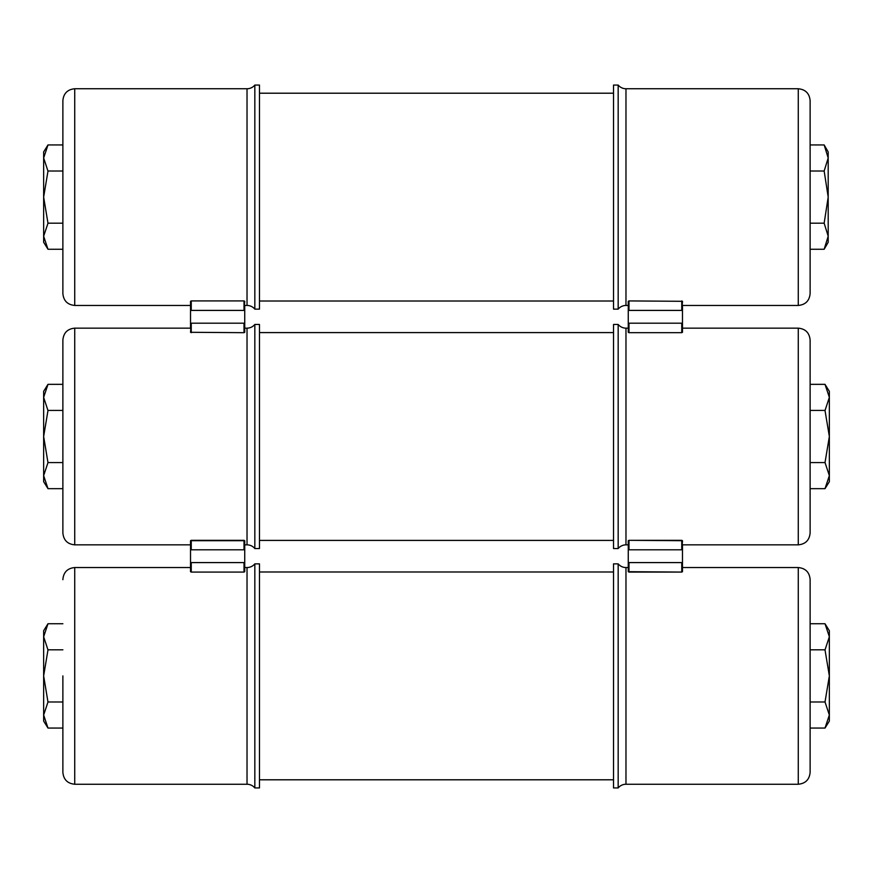 <?xml version="1.0" encoding="UTF-8"?>
<svg xmlns="http://www.w3.org/2000/svg" width="873" height="873" viewBox="0 0 873 873"><rect width="100%" height="100%" fill="white"/><g stroke="black" fill="none" stroke-linecap="round" stroke-linejoin="round"><path stroke-width="1.31" d="M810.122 223.182L824.156 223.182L828.193 197.102L824.156 171.021L828.193 157.98L824.156 144.94L810.122 144.94M810.122 171.021L824.156 171.021M810.122 249.263L824.156 249.263L828.193 236.223L824.156 223.182M824.156 249.263L828.193 242.279L828.193 151.924L824.156 144.94M45.658 388.714L47.982 384.382L43.65 397.379L47.982 410.517L43.65 436.5L47.982 462.635L43.65 475.621L47.982 488.662L62.878 488.662M62.878 384.338L47.982 384.338L43.65 391.322L43.65 481.678L47.982 488.618M62.878 410.419L47.982 410.419M62.878 462.581L47.982 462.581M45.658 149.316L47.982 144.983L43.65 157.98L47.982 171.119L43.65 197.102L47.982 223.237L43.65 236.223L47.982 249.263L62.878 249.263M62.878 144.94L47.982 144.94L43.65 151.924L43.65 242.279L47.982 249.22M62.878 171.021L47.982 171.021M62.878 223.182L47.982 223.182M254.829 85.063L254.829 309.14A10.116 10.116 0 0 0 247.026 305.452L247.026 88.751A10.116 10.116 0 0 0 254.829 85.063L259.477 85.063L259.477 309.14L254.829 309.14M74.729 305.452L74.729 88.751C67.527 89.461 63.576 93.411 62.878 100.613L62.878 293.601C63.576 300.803 67.527 304.753 74.729 305.452L190.521 305.452M190.521 542.1L190.521 567.985M244.735 567.985L244.735 540.703L244.014 549.804L191.252 549.804L190.521 545.33L190.521 540.703L191.252 540.322L244.014 540.322L244.735 540.703L244.014 549.804L191.252 549.804L190.521 540.703L244.735 540.703M254.829 324.461L254.829 548.539A10.116 10.116 0 0 0 247.026 544.85L247.026 328.15A10.116 10.116 0 0 0 254.829 324.461L259.477 324.461L259.477 548.539L254.829 548.539M74.729 544.85L74.729 328.15C67.527 328.848 63.576 332.799 62.878 340.001L62.878 532.999C63.576 540.201 67.527 544.152 74.729 544.85L190.521 544.85M254.829 563.86L254.829 787.937A10.116 10.116 0 0 0 247.026 784.249L247.026 567.548A10.116 10.116 0 0 0 254.829 563.86L259.477 563.86L259.477 787.937L254.829 787.937M247.026 784.249L74.729 784.249L74.729 567.548C67.527 568.247 63.576 572.197 62.878 579.399L62.878 579.672M62.878 675.898L62.878 772.387C63.576 779.589 67.527 783.539 74.729 784.249M244.014 572.077L191.252 572.077L190.521 571.695L190.521 567.068L191.252 562.594L191.252 572.077L190.521 571.695L191.252 562.594L191.252 572.077L244.014 572.077L244.014 562.594L191.252 562.594L244.014 562.594L244.735 567.068L244.735 571.695L244.014 572.077L244.014 562.594L244.735 567.068L244.735 571.695L244.014 572.077M190.521 570.298L190.521 571.695L190.521 570.298M244.735 305.015L244.735 328.586M190.521 328.586L190.521 302.702M191.252 300.923L191.252 310.406L190.521 305.932L190.521 301.305L191.252 300.923L244.014 300.923L244.735 301.305L244.014 310.406L244.014 300.923M191.252 310.406L244.014 310.406M244.014 332.678L190.521 332.297L191.252 323.196L244.014 323.196L244.735 327.67L244.735 332.297L244.014 332.678L244.014 323.196M618.171 309.14L613.523 309.14L613.523 85.063L618.171 85.063A10.116 10.116 0 0 0 625.974 88.751L625.974 305.452A10.116 10.116 0 0 0 618.171 309.14L618.171 85.063M798.271 88.751L798.271 305.452C805.473 304.753 809.424 300.803 810.122 293.601L810.122 100.613C809.424 93.411 805.473 89.461 798.271 88.751L625.974 88.751M682.479 544.414L682.479 567.985M628.265 567.985L628.265 540.703L628.986 540.322L682.479 540.703L681.748 549.804L681.748 540.322L682.479 540.703L681.748 549.804L681.748 540.322L628.986 540.322L628.986 549.804L681.748 549.804L628.986 549.804L628.265 542.1M618.171 548.539L613.523 548.539L613.523 324.461L618.171 324.461A10.116 10.116 0 0 0 625.974 328.15L625.974 544.85A10.116 10.116 0 0 0 618.171 548.539L618.171 324.461M798.271 328.15L798.271 544.85C805.473 544.152 809.424 540.201 810.122 532.999L810.122 340.001C809.424 332.799 805.473 328.848 798.271 328.15L682.479 328.15M618.171 787.937L613.523 787.937L613.523 563.86L618.171 563.86A10.116 10.116 0 0 0 625.974 567.548L625.974 784.249A10.116 10.116 0 0 0 618.171 787.937L618.171 563.86M810.122 579.672L810.122 772.125M798.271 567.548L798.271 784.249C805.473 783.539 809.424 779.589 810.122 772.387L810.122 579.399C809.424 572.197 805.473 568.247 798.271 567.548L682.479 567.548M682.479 542.1L682.479 540.703L682.479 542.1M681.748 572.077L628.986 572.077L628.265 571.695L628.265 567.068L628.986 562.594L681.748 562.594L682.479 567.068L682.479 571.695L681.748 572.077L628.265 571.695L628.986 562.594L681.748 562.594L682.479 567.068L682.479 571.695L681.748 572.077L681.748 562.594L681.748 572.077M628.265 545.33L628.265 540.703L628.986 540.322L628.986 549.804L628.265 545.33M628.265 302.702L628.265 332.297L628.986 323.196L628.986 332.678L628.265 332.297M682.479 328.586L682.479 305.015M628.986 300.923L682.479 301.305L681.748 310.406L628.986 310.406L628.265 305.932L628.265 301.305L628.986 300.923L628.986 310.406M682.479 302.702L682.479 301.305M681.748 332.678L681.748 323.196L682.479 327.67L682.479 332.297L681.748 332.678L628.986 332.678M681.748 323.196L628.986 323.196M45.658 628.113L47.982 623.78L43.65 636.777L47.982 649.916L43.65 675.898L47.982 702.023L43.65 715.02L47.982 728.06L62.878 728.06M62.878 623.737L47.982 623.737L43.65 630.721L43.65 721.076L47.982 728.017M62.878 649.818L47.982 649.818M62.878 701.979L47.982 701.979M810.122 462.581L825.018 462.581L829.35 436.5L825.018 410.517L829.35 397.379L825.018 384.338L810.122 384.338M810.122 410.419L825.018 410.419M827.342 484.286L825.018 488.618L829.35 475.621L825.018 462.581M810.122 488.662L825.018 488.662L829.35 481.678L829.35 391.322L825.018 384.382M810.122 701.979L825.018 701.979L829.35 675.898L825.018 649.916L829.35 636.777L825.018 623.737L810.122 623.737M810.122 649.818L825.018 649.818M827.342 723.684L825.018 728.017L829.35 715.02L825.018 701.979M810.122 728.06L825.018 728.06L829.35 721.076L829.35 630.721L825.018 623.78M191.252 540.322L191.252 549.804L191.252 540.322M244.014 549.804L244.014 540.322L244.014 549.804M191.252 323.196L191.252 332.678M628.986 562.594L628.986 572.077L628.986 562.594M681.748 310.406L681.748 300.923M613.523 93.204L259.477 93.204M613.523 301.01L259.477 301.01M74.729 88.751L247.026 88.751M244.735 305.452L247.026 305.452M74.729 328.15L190.521 328.15M244.735 328.15L247.026 328.15M244.735 544.85L247.026 544.85M74.729 567.548L190.521 567.548M244.735 567.548L247.026 567.548M613.523 332.591L259.477 332.591M613.523 540.409L259.477 540.409M613.523 571.99L259.477 571.99M613.523 779.796L259.477 779.796M798.271 305.452L682.479 305.452M628.265 305.452L625.974 305.452M628.265 328.15L625.974 328.15M798.271 544.85L682.479 544.85M628.265 544.85L625.974 544.85M628.265 567.548L625.974 567.548M798.271 784.249L625.974 784.249"/></g></svg>
